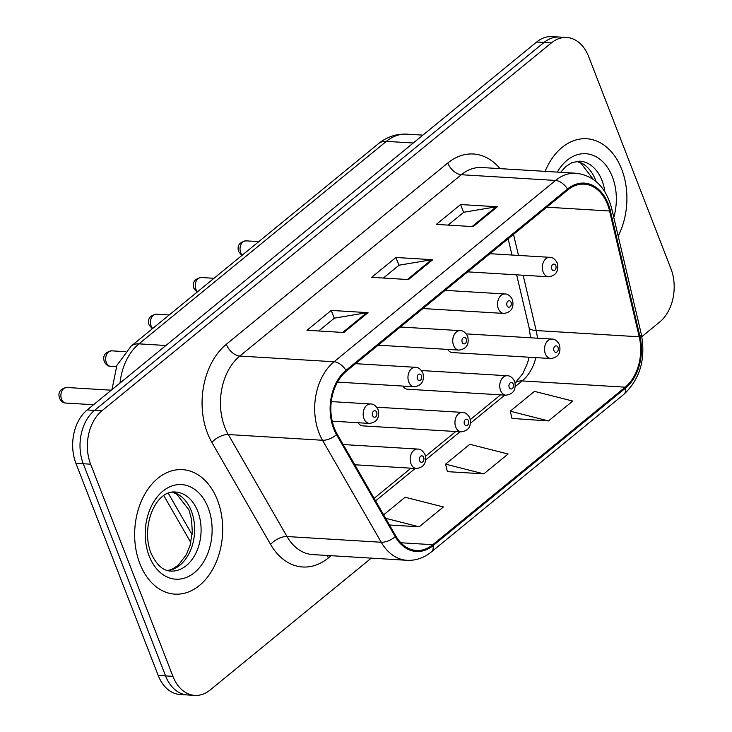 <?xml version="1.0" encoding="UTF-8"?>
<svg xmlns="http://www.w3.org/2000/svg" width="732" height="732" viewBox="0 0 732 732"><rect width="100%" height="100%" fill="white"/><g stroke="black" fill="none" stroke-linecap="round" stroke-linejoin="round"><path stroke-width="1.1" d="M358.104 422.73A9.745 6.863 93.5 0 0 362.779 425.878L461.233 431.853A9.745 6.863 -86.5 0 1 455.762 427.095A9.745 6.863 -86.5 0 1 456.082 417.13A9.745 6.863 -86.5 0 1 462.414 412.4C465.278 412.308 467.775 414.211 469.907 418.128C471.573 426.189 468.69 430.764 461.233 431.853M402.893 386.075A9.745 6.863 93.5 0 0 407.568 389.223L506.022 395.188A9.745 6.863 -86.5 0 1 500.551 390.43A9.745 6.863 -86.5 0 1 500.871 380.466A9.745 6.863 -86.5 0 1 507.203 375.745C510.067 375.644 512.565 377.547 514.697 381.464C516.362 389.525 513.48 394.1 506.022 395.188M447.673 349.411A9.745 6.863 93.5 0 0 452.358 352.559L550.812 358.534A9.745 6.863 -86.5 0 1 545.34 353.766A9.745 6.863 -86.5 0 1 545.66 343.802A9.745 6.863 -86.5 0 1 551.992 339.081C554.856 338.98 557.354 340.892 559.477 344.799C561.151 352.861 558.26 357.436 550.812 358.534M139.858 563.649A62.357 43.938 93.5 0 0 174.893 594.137A62.357 43.938 93.5 0 0 215.428 563.878A62.357 43.938 93.5 0 0 217.468 500.121A62.357 43.938 93.5 0 0 182.442 469.642A62.357 43.938 93.5 0 0 141.898 499.892A62.357 43.938 93.5 0 0 139.858 563.649A62.357 43.938 93.5 0 0 174.893 594.137A62.357 43.938 93.5 0 0 215.428 563.878A62.357 43.938 93.5 0 0 217.468 500.121A62.357 43.938 93.5 0 0 182.442 469.642A62.357 43.938 93.5 0 0 141.898 499.892A62.357 43.938 93.5 0 0 139.858 563.649M618.183 236.07A62.357 43.938 93.5 0 0 621.697 169.248A62.357 43.938 93.5 0 0 586.671 138.76A62.357 43.938 93.5 0 0 545.111 171.361A62.357 43.938 93.5 0 1 586.671 138.76A62.357 43.938 93.5 0 1 621.697 169.248A62.357 43.938 93.5 0 1 618.183 236.07M334.323 428.147A41.578 29.298 -86.5 0 1 346.337 371.234L567.849 189.917A41.578 29.298 -86.5 0 1 584.228 184.153A41.578 29.298 -86.5 0 1 609.591 210.999L639.228 336.793A41.578 29.298 -86.5 0 1 625.21 387.182L432.777 544.699A41.578 29.298 -86.5 0 1 416.398 550.464A41.578 29.298 -86.5 0 1 395.838 536.025L337.123 434.03A41.578 29.298 -86.5 0 1 334.323 428.147M333.682 428.678A42.612 30.03 93.5 0 0 336.546 434.707L395.262 536.702A42.612 30.03 93.5 0 0 433.115 545.587L625.558 388.07A42.612 30.03 93.5 0 0 639.933 336.427L610.296 210.633A42.612 30.03 93.5 0 0 567.501 189.021L345.989 370.346A42.612 30.03 93.5 0 0 333.682 428.678M194.813 695.4L180.09 694.503A38.979 27.468 93.5 0 1 158.204 675.453L75.908 463.292A38.979 27.468 93.5 0 1 87.172 409.938L536.666 42.008A38.979 27.468 93.5 0 1 552.019 36.6L559.385 37.048A38.979 27.468 93.5 0 0 544.032 42.456L94.529 410.387A38.979 27.468 93.5 0 0 83.265 463.74L165.56 675.901A38.979 27.468 93.5 0 0 187.456 694.952A38.979 27.468 93.5 0 1 165.56 675.901L83.265 463.74A38.979 27.468 93.5 0 1 94.529 410.387L544.032 42.456A38.979 27.468 93.5 0 1 559.385 37.048L566.742 37.497A38.979 27.468 93.5 0 0 551.388 42.895L101.894 410.835A38.979 27.468 93.5 0 0 90.631 464.189L172.926 676.35A38.979 27.468 93.5 0 0 194.813 695.4A38.979 27.468 93.5 0 0 210.166 689.992L371.261 558.141M448.057 225.099L463.759 212.253L496.168 206.827A10.394 6.176 50.7 0 1 497.394 206.772L460.593 204.539L436.336 224.395L473.147 226.627L497.394 206.772M463.621 212.362L460.593 204.539M318.704 330.983L334.405 318.127L366.814 312.71A10.394 6.176 50.7 0 1 368.04 312.656L331.239 310.423L306.983 330.269L343.793 332.502L368.04 312.656M334.268 318.246L331.239 310.423M383.385 278.041L399.086 265.185L431.496 259.769A10.394 6.176 50.7 0 1 432.722 259.714L395.911 257.481L371.655 277.337L408.465 279.569L432.722 259.714M398.949 265.304L395.911 257.481M641.827 336.656L659.669 322.062A38.979 27.468 93.5 0 0 670.933 268.708L588.638 56.547A38.979 27.468 93.5 0 0 566.742 37.497M389.497 525L419.152 526.802L443.409 506.947L405.135 497.238L383.641 514.834M511.997 418.439L548.506 420.918L572.753 401.063L534.479 391.364L510.231 411.21L512.061 418.713M483.825 473.86L508.081 454.005L469.807 444.306L445.55 464.152L447.389 471.646L483.825 473.86L445.55 464.152M419.152 526.802L385.636 518.302M548.506 420.918L510.231 411.21M331.102 555.698L328.302 557.985A64.956 45.777 -86.5 0 1 270.602 544.434L211.887 442.439A64.956 45.777 -86.5 0 1 226.28 344.324L447.792 163.007A12.993 7.723 -129.3 0 0 461.325 174.728L239.812 356.054A51.972 36.618 93.5 0 0 224.797 427.186A51.972 36.618 93.5 0 0 228.293 434.543L287.017 536.538A51.972 36.618 93.5 0 0 312.71 554.582L406.928 560.3A51.972 36.618 -86.5 0 1 381.244 542.256A12.993 6.295 -29.9 0 0 395.262 536.702M447.792 163.007A64.956 45.777 -86.5 0 1 500.011 168.625M481.793 167.527A51.972 36.618 93.5 0 0 461.325 174.728L555.551 180.447A51.972 36.618 -86.5 0 1 576.02 173.237L481.793 167.527M270.602 544.434A12.993 6.295 150.1 0 1 287.017 536.538L381.244 542.256L322.519 440.261A51.972 36.618 -86.5 0 1 319.024 432.905A51.972 36.618 -86.5 0 1 334.039 361.764A12.993 7.723 50.7 0 1 345.989 370.346M336.546 434.707A12.993 6.295 -29.9 0 1 322.519 440.261L228.293 434.543A12.993 6.295 150.1 0 0 211.887 442.439M406.928 560.3C415.767 560.739 423.892 557.958 431.304 551.983A12.993 7.723 -129.3 0 0 433.115 545.587M625.558 388.07A12.993 7.723 50.7 0 1 623.737 394.466C640.07 379.066 645.926 358.973 641.305 334.195L611.668 208.4C605.959 187.255 594.073 175.534 576.02 173.237M639.933 336.427A12.993 3.614 -13.3 0 0 641.305 334.195M610.296 210.633A12.993 3.614 -13.3 0 0 611.668 208.4M567.501 189.021A12.993 7.723 -129.3 0 0 555.551 180.447L334.039 361.764L239.812 356.054A12.993 7.723 -129.3 0 1 226.28 344.324M551.388 42.895L536.666 42.008M101.894 410.835L87.172 409.938M90.631 464.189L75.908 463.292M172.926 676.35L158.204 675.453M327.57 555.487A12.993 7.723 -129.3 0 0 328.302 557.985M625.21 387.182L522.145 380.924A41.578 29.298 93.5 0 0 535.888 357.628M537.407 338.193A41.578 29.298 93.5 0 0 536.172 330.544L523.142 275.232M639.228 336.793L536.172 330.544A23.387 6.515 166.7 0 1 529.099 327.671L516.646 274.839M609.591 210.999L546.749 207.183M518.476 255.422L513.516 234.386M432.777 544.699L400.834 542.76M375.608 500.88L415.236 468.443M425.768 459.824L460.025 431.779M470.557 423.16L504.806 395.115M515.346 386.496L522.145 380.924A23.387 13.899 -129.3 0 0 515.136 382.928L522.776 373.695L527.498 363.154L529.135 357.216M431.496 259.769L407.395 279.496M366.814 312.71L342.713 332.438M496.168 206.827L472.067 226.563M413.287 142.996L386.359 141.368A25.986 15.445 -129.3 0 0 378.563 143.591C386.899 136.838 396.323 133.691 406.827 134.157A51.972 36.618 93.5 0 0 386.359 141.368L138.97 343.857A51.972 36.618 93.5 0 0 120.011 383.056M165.899 345.495L138.97 343.857A25.986 15.445 -129.3 0 0 131.174 346.09L378.563 143.591M168.269 493.249L192.104 534.653M61.534 399.242A7.796 5.49 93.5 0 0 65.907 403.058C63.364 403.067 61.232 401.475 59.521 398.281C57.709 392.425 60.152 388.829 66.859 387.493A7.796 5.49 93.5 0 0 61.79 391.272A7.796 5.49 93.5 0 0 61.534 399.242M332.209 421.165L369.45 423.416A9.745 6.863 -86.5 0 1 363.978 418.658A9.745 6.863 -86.5 0 1 364.298 408.694A9.745 6.863 -86.5 0 1 370.63 403.973L331.285 401.584M372.625 415.63A3.248 2.288 93.5 0 0 375.726 416.764A3.248 2.288 93.5 0 0 376.669 412.317A3.248 2.288 93.5 0 0 373.558 411.183A3.248 2.288 93.5 0 0 372.625 415.63M410.972 463.749A9.745 6.863 -86.5 0 1 411.293 453.794A9.745 6.863 -86.5 0 1 417.633 449.064C420.497 448.963 422.986 450.875 425.118 454.782C426.783 462.844 423.901 467.419 416.453 468.517A9.745 6.863 -86.5 0 1 410.972 463.749M423.663 457.418A3.248 2.288 93.5 0 0 420.561 456.274A3.248 2.288 93.5 0 0 419.619 460.721A3.248 2.288 93.5 0 0 422.721 461.855A3.248 2.288 93.5 0 0 423.663 457.418M167.72 570.594A39.601 27.908 93.5 0 0 191.345 510.991A39.601 27.908 93.5 0 0 172.487 492.133M170.748 571.079A39.601 27.908 93.5 0 0 196.487 551.864A39.601 27.908 93.5 0 0 197.786 511.384A39.601 27.908 93.5 0 0 175.543 492.023C155.23 489.918 140.636 527.177 150.92 552.87C158.716 570.091 167.463 570.905 170.748 571.079M208.162 507.743A47.397 33.398 93.5 0 0 162.87 491.154A47.397 33.398 93.5 0 0 149.172 556.027A47.397 33.398 93.5 0 0 194.465 572.616A47.397 33.398 93.5 0 0 208.162 507.743M106.323 362.587A7.796 5.49 93.5 0 0 110.697 366.393C108.153 366.403 106.021 364.81 104.31 361.626C102.498 355.77 104.941 352.165 111.648 350.829A7.796 5.49 93.5 0 0 106.579 354.617A7.796 5.49 93.5 0 0 106.323 362.587M337.47 382.104L414.239 386.761A9.745 6.863 -86.5 0 1 408.767 381.994A9.745 6.863 -86.5 0 1 409.087 372.03A9.745 6.863 -86.5 0 1 415.419 367.308L355.569 363.676M417.414 378.966A3.248 2.288 93.5 0 0 420.516 380.1A3.248 2.288 93.5 0 0 421.458 375.662A3.248 2.288 93.5 0 0 418.347 374.519A3.248 2.288 93.5 0 0 417.414 378.966M152.32 328.778L149.099 324.962C147.288 319.106 149.731 315.51 156.428 314.174A7.796 5.49 93.5 0 0 151.368 317.953A7.796 5.49 93.5 0 0 151.112 325.923A7.796 5.49 93.5 0 0 152.723 328.448M378.151 345.193L459.028 350.097A9.745 6.863 -86.5 0 1 453.556 345.339A9.745 6.863 -86.5 0 1 453.877 335.375A9.745 6.863 -86.5 0 1 460.208 330.644L400.358 327.012M462.203 342.302A3.248 2.288 93.5 0 0 465.305 343.445A3.248 2.288 93.5 0 0 466.238 338.998A3.248 2.288 93.5 0 0 463.136 337.864A3.248 2.288 93.5 0 0 462.203 342.302M197.109 292.114L193.879 288.298C192.077 282.442 194.52 278.846 201.218 277.51A7.796 5.49 93.5 0 0 196.149 281.289A7.796 5.49 93.5 0 0 195.901 289.259A7.796 5.49 93.5 0 0 197.512 291.784M422.94 308.529L503.817 313.433A9.745 6.863 -86.5 0 1 498.346 308.675A9.745 6.863 -86.5 0 1 498.666 298.711A9.745 6.863 -86.5 0 1 504.998 293.98L445.148 290.357M506.992 305.647A3.248 2.288 93.5 0 0 510.094 306.781A3.248 2.288 93.5 0 0 511.028 302.334A3.248 2.288 93.5 0 0 507.926 301.2A3.248 2.288 93.5 0 0 506.992 305.647M241.899 255.45L238.669 251.643C236.866 245.778 239.309 242.182 246.007 240.846A7.796 5.49 93.5 0 0 240.938 244.625A7.796 5.49 93.5 0 0 240.682 252.595A7.796 5.49 93.5 0 0 242.301 255.12M467.73 271.865L548.607 276.778A9.745 6.863 -86.5 0 1 543.135 272.011A9.745 6.863 -86.5 0 1 543.455 262.047A9.745 6.863 -86.5 0 1 549.787 257.325L489.937 253.693M551.772 268.983A3.248 2.288 93.5 0 0 554.883 270.117A3.248 2.288 93.5 0 0 555.817 265.67A3.248 2.288 93.5 0 0 552.715 264.536A3.248 2.288 93.5 0 0 551.772 268.983M468.453 420.754A3.248 2.288 93.5 0 0 465.342 419.619A3.248 2.288 93.5 0 0 464.408 424.057A3.248 2.288 93.5 0 0 467.51 425.201A3.248 2.288 93.5 0 0 468.453 420.754M513.242 384.09A3.248 2.288 93.5 0 0 510.131 382.955A3.248 2.288 93.5 0 0 509.198 387.402A3.248 2.288 93.5 0 0 512.299 388.536A3.248 2.288 93.5 0 0 513.242 384.09M558.022 347.425A3.248 2.288 93.5 0 0 554.92 346.291A3.248 2.288 93.5 0 0 553.987 350.738A3.248 2.288 93.5 0 0 557.089 351.872A3.248 2.288 93.5 0 0 558.022 347.425M596.086 181.509A39.601 27.908 93.5 0 0 595.573 180.109A39.601 27.908 93.5 0 0 576.706 161.26M604.852 191.738A39.601 27.908 93.5 0 0 602.015 180.502A39.601 27.908 93.5 0 0 579.771 161.15L571.957 162.595L565.754 166.612L560.675 172.304M613.773 217.34A47.397 33.398 93.5 0 0 612.382 176.87A47.397 33.398 93.5 0 0 557.299 172.102M431.304 551.983L623.737 394.466M374.144 498.336L410.981 468.187M425.557 456.246L455.771 431.523M470.347 419.582L500.56 394.859M530.599 337.781L529.099 327.671M511.979 255.029L508.154 238.778M111.969 389.644L116.91 365.369L131.174 346.09M406.827 134.157L422.895 135.127M190.823 542.54L163.84 495.665M65.907 403.058L93.531 404.732M369.45 423.416C376.907 422.327 379.789 417.752 378.124 409.691C375.992 405.775 373.494 403.872 370.63 403.973M66.859 387.493L111.301 390.193M343.18 444.544L417.633 449.064M354.828 464.774L416.453 468.517M172.304 492.16L176.558 493.944L188.929 509.838L191.546 519.381L192.296 532.063L190.036 545.523L186.386 554.636L178.086 565.424L171.983 569.295L167.546 570.548M110.697 366.393L116.342 366.732M414.239 386.761C421.696 385.663 424.578 381.088 422.913 373.027C420.781 369.12 418.283 367.208 415.419 367.308M111.648 350.829L125.447 351.671M459.028 350.097C466.476 349.008 469.368 344.433 467.702 336.372C465.57 332.456 463.072 330.544 460.208 330.644M156.428 314.174L169.22 314.943M503.817 313.433C511.265 312.344 514.157 307.769 512.482 299.708C510.36 295.792 507.862 293.889 504.998 293.98M201.218 277.51L214.009 278.288M548.607 276.778C556.055 275.68 558.946 271.105 557.272 263.044C555.149 259.128 552.651 257.225 549.787 257.325M246.007 240.846L258.789 241.624M376.706 407.202L462.414 412.4M421.495 370.538L507.203 375.745M466.284 333.883L551.992 339.081M576.532 161.278L580.778 163.062L593.313 179.377"/></g></svg>

